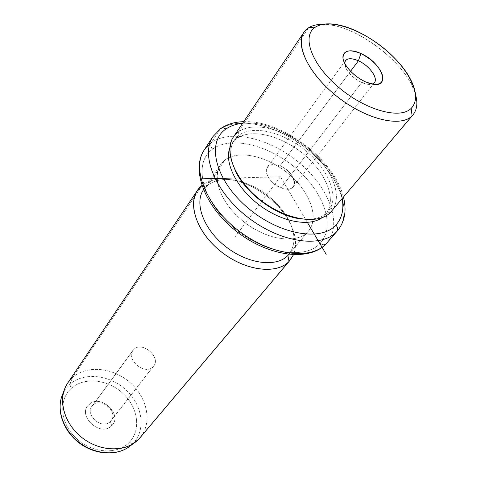 <?xml version="1.0" encoding="UTF-8"?>
<svg xmlns="http://www.w3.org/2000/svg" width="477" height="477" viewBox="0 0 477 477"><rect width="100%" height="100%" fill="white"/><g stroke="black" fill="none" stroke-linecap="round" stroke-linejoin="round"><path stroke-width="0.36" stroke-dasharray="2.38 1.79" d="M350.565 71.264L279.91 165.954C274.108 163.802 269.934 164.183 267.382 167.105C263.125 172.084 270.984 184.188 281.019 187.855L361.709 82.509C351.138 76.857 345.437 70.381 344.603 63.089L346.57 69.511C350.07 75.002 355.121 79.337 361.709 82.509L365.525 83.898L372.322 84.065C369.645 84.954 366.109 84.435 361.709 82.509L365.364 81.794L361.709 82.509L281.019 187.855C272.337 183.717 267.418 178.136 266.255 171.13C266.953 164.941 271.502 163.217 279.91 165.954C297.66 172.459 299.353 195.427 281.019 187.855C286.695 189.906 290.785 189.542 293.283 186.763C297.72 181.749 289.867 169.681 279.91 165.954L350.565 71.264M322.917 24.315L332.863 25.359C361.465 30.528 399.338 59.279 411.919 85.371L415.491 94.386C407.585 63.536 354.751 23.54 322.917 24.315M233.426 136.953L238.339 131.896L308.643 27.744L238.339 131.896C253.651 120.812 285.711 129.231 308.971 149.104C332.386 168.816 343.494 197.222 331.42 211.341M330.513 212.331L327.323 212.277C321.236 218.257 312.03 220.41 299.693 218.746C312.03 220.41 321.236 218.257 327.323 212.277L330.513 212.331M234.839 169.699C228.322 154.011 229.711 142.51 239.013 135.188L238.339 131.896L239.013 135.188C253.847 124.336 285.222 132.719 307.605 152.27C330.162 171.66 340.101 199.314 327.323 212.277L328.271 211.251C339.827 197.681 329.208 170.42 306.729 151.519C284.399 132.463 253.645 124.491 239.013 135.188L234.368 139.97C229.401 147.56 229.556 157.47 234.839 169.699M332.445 210.047C343.088 195.272 331.223 167.355 307.915 148.216C284.745 128.939 253.406 120.997 238.339 131.896M229.765 147.942L232.072 143.368L236.717 138.569L239.013 135.188L236.717 138.569C251.355 127.824 282.05 135.712 304.29 154.709C326.685 173.55 337.215 200.787 325.63 214.382L324.682 215.413C337.477 202.421 327.639 174.791 305.167 155.46C282.867 135.963 251.558 127.669 236.717 138.569C233.48 140.959 231.16 144.084 229.765 147.942M242.608 123.316C279.778 118.594 336.601 161.584 342.17 198.629C336.601 161.584 279.778 118.594 242.608 123.316M212.969 136.565L220.028 129.321C240.217 115.321 280.959 126.345 310.086 151.549C339.415 176.556 353.266 212.772 337.322 230.957M337.531 230.719C353.195 212.402 339.207 176.275 309.895 151.382C280.774 126.292 240.169 115.351 220.028 129.321L221.161 128.259M326.161 243.717C324.36 245.136 322.339 244.999 320.115 243.312C304.845 260.531 262.153 253.233 231.625 225.943C200.853 198.867 193.37 162.186 212.7 149.033C210.685 146.964 210.22 144.835 211.311 142.659L204.228 149.987L211.311 142.659C231.482 128.426 271.89 139.004 300.599 163.915C329.506 188.624 342.862 224.709 326.799 243.026C342.862 224.709 329.506 188.624 300.599 163.915C271.89 139.004 231.482 128.426 211.311 142.659L220.028 129.321L211.311 142.659C210.22 144.835 210.685 146.964 212.7 149.033C231.595 135.45 269.809 145.384 296.748 169.001C323.889 192.416 335.874 226.497 320.115 243.312C322.386 245.023 324.426 245.136 326.226 243.652M320.115 243.312C335.874 226.497 323.889 192.416 296.748 169.001C269.809 145.384 231.595 135.45 212.7 149.033C193.37 162.186 200.853 198.867 231.625 225.943C262.153 253.233 304.845 260.531 320.115 243.312M307.432 232.18C295.376 245.047 263.065 239.156 240.02 218.597C216.785 198.217 210.566 170.319 225.078 159.902C239.263 149.17 268.945 156.605 289.879 175.005C310.986 193.245 319.84 219.611 307.432 232.18L288.794 254.42L308.422 231.101C319.602 217.929 310.032 191.975 288.996 174.242C268.104 156.361 239.055 149.337 225.078 159.902L220.678 164.499C211.156 177.808 221.423 204.406 244.319 222.169C267.096 240.086 296.104 244.129 307.432 232.18M203.452 189.84L208.002 184.969L225.078 159.902L208.002 184.969C216.594 178.851 227.958 177.849 242.101 181.964C227.958 177.849 216.594 178.851 208.002 184.969L203.452 189.84M242.662 182.136C260.549 188.236 274.859 199.058 285.598 214.608L279.283 206.338C271.723 197.842 262.833 191.092 252.607 186.09L242.662 182.136M287.893 255.499C296.616 245.059 295.961 231.595 285.914 215.097C295.555 230.838 296.545 243.938 288.895 254.402L288.871 254.426M201.849 185.511L202.51 184.981L208.002 184.969L202.51 184.981C212.712 177.897 226.11 177.164 242.71 182.786C226.11 177.164 212.712 177.897 202.51 184.981L201.849 185.511M243.342 183.007L250.872 186.191C261.915 191.593 271.514 198.879 279.677 208.055L284.572 214.197C273.84 199.821 260.096 189.429 243.342 183.007M284.96 214.739C295.144 229.574 297.982 242.924 293.474 254.79C297.982 242.924 295.144 229.574 284.96 214.739M67.728 383.019L72.558 377.504L202.51 184.981L72.558 377.504C86.927 364.678 113.174 367.481 130.227 382.709C147.447 397.758 152.539 422.795 140.149 437.588M133.333 443.115L130.692 445.59L139.01 438.87L133.333 443.115C132.266 443.723 130.99 443.395 129.494 442.137C117.747 454.933 92.383 453.567 76.368 438.464C60.168 423.54 58.289 399.708 71.317 388.32L69.803 384.361L72.558 377.504L69.803 384.361C83.809 371.762 109.561 374.672 125.862 389.804C142.343 404.758 146.35 429.348 133.333 443.115C146.35 429.348 142.343 404.758 125.862 389.804C109.561 374.672 83.809 371.762 69.803 384.361L65.653 388.976L62.582 394.419L65.653 388.976L69.803 384.361L71.317 388.32C84.119 376.705 107.79 379.298 122.762 393.215C137.901 406.959 141.478 429.556 129.494 442.137C130.99 443.395 132.266 443.723 133.333 443.115M141.019 436.491C152.509 421.364 146.815 396.781 129.601 382.16C112.53 367.379 86.742 364.851 72.558 377.504M129.494 442.137C141.478 429.556 137.901 406.959 122.762 393.215C107.79 379.298 84.119 376.705 71.317 388.32C58.289 399.708 60.168 423.54 76.368 438.464C92.383 453.567 117.747 454.933 129.494 442.137M88.949 404.633C100.098 393.114 123.501 414.686 111.672 425.651C100.665 437.844 76.421 415.33 88.949 404.633L92.872 405.283C101.44 396.369 119.554 413.07 110.39 421.483L111.672 425.651C123.501 414.686 100.098 393.114 88.949 404.633C76.421 415.33 100.665 437.844 111.672 425.651L110.39 421.483C101.911 430.797 83.296 413.529 92.872 405.283L88.949 404.633M92.872 405.283L133.864 349.402C142.152 340.864 161.411 357.142 153.594 366.109L111.022 420.774C118.731 411.86 100.999 396.757 92.872 405.283L91.966 406.309C84.489 415.312 102.561 430.218 110.39 421.483L152.956 366.825C144.996 375.62 125.344 359.497 132.946 350.434L92.872 405.283M152.956 366.825C162.323 358.424 142.605 340.483 133.864 349.402C124.014 357.607 144.328 376.198 152.956 366.825M239.591 177.855L280.458 176.776L307.385 222.431M239.299 177.861L234.94 177.981M280.458 176.776L262.004 201.187M261.676 201.622L234.672 237.343M345.443 60.662L267.382 167.105M332.863 25.359L337.847 24.822M411.919 85.371L411.067 80.404M232.072 143.368L234.368 139.97M325.63 214.382L328.271 211.251M243.717 121.671C282.265 120.025 334.544 159.592 343.452 197.114M203.584 189.649L220.678 164.499M288.895 254.402L308.422 231.101M250.872 186.191L252.607 186.09M279.677 208.055L279.283 206.338M111.022 420.774L153.594 366.109M91.966 406.309L132.946 350.434M370.355 83.612L365.525 83.898M345.509 64.753L346.57 69.511M374.385 82.634L293.283 186.763"/><path stroke-width="0.72" d="M358.388 60.782L350.565 71.264L358.388 60.782L360.928 53.549C349.188 48.887 343.219 50.455 343.011 58.254C343.911 65.743 354.5 76.958 365.364 81.794C377.373 86.295 383.21 84.518 382.87 76.457C380.127 67.442 372.817 59.81 360.928 53.549C382.691 62.815 391.963 89.998 370.355 83.612L365.364 81.794C356.724 77.62 350.106 71.944 345.509 64.753C338.181 52.989 347.328 46.907 360.928 53.549L358.388 60.782C350.255 57.449 345.658 58.212 344.603 63.089L345.443 60.662C347.822 58.039 352.139 58.081 358.388 60.782C369.126 65.444 378.499 78.103 374.385 82.634L372.322 84.065C380.419 81.68 370.945 66.154 358.388 60.782M411.186 108.339C400.191 119.793 365.179 110.205 338.187 86.927C311.016 63.793 301.345 35.387 315.601 27.01C329.47 18.275 361.512 29.246 385.654 49.793C409.952 70.197 422.61 97.23 411.186 108.339L412.086 115.839C400.227 128.48 362.109 118.29 332.755 92.932C303.211 67.74 293.003 36.807 308.643 27.744L315.601 27.01C301.345 35.387 311.016 63.793 338.187 86.927C365.179 110.205 400.191 119.793 411.186 108.339C417.095 101.977 417.053 92.663 411.067 80.404C399.446 56.34 364.231 29.61 337.847 24.822C328.426 23.015 321.015 23.743 315.601 27.01L308.643 27.744C312.393 25.442 317.145 24.297 322.917 24.315C317.145 24.297 312.393 25.442 308.643 27.744L303.95 32.221C294.553 45.208 309.573 75.33 338.378 97.511C367.063 119.834 400.936 127.526 412.086 115.839L411.186 108.339M412.921 114.939L330.513 212.331L412.921 114.939C417.077 109.871 417.935 103.02 415.491 94.386C418.09 103.598 416.952 110.747 412.086 115.839L330.513 212.331C318.475 225.18 286.462 220.338 260.877 200.322C235.161 180.461 223.266 151.221 233.426 136.953L303.95 32.221M299.693 218.746C275.235 215.556 244.576 192.374 234.839 169.699C244.576 192.374 275.235 215.556 299.693 218.746M238.339 131.896C222.467 142.772 229.717 173.348 255.875 196.19C281.829 219.211 317.682 226.205 330.513 212.331L332.445 210.047M321.993 217.697C309.168 227.106 281.591 221.966 259.172 204.937C236.681 188.004 224.208 162.854 229.765 147.942C224.208 162.854 236.681 188.004 259.172 204.937C281.591 221.966 309.168 227.106 321.993 217.697M225.859 129.082C230.439 125.892 236.026 123.966 242.608 123.316C236.026 123.966 230.439 125.892 225.859 129.082C223.981 127.615 222.24 127.46 220.642 128.617L212.969 136.565C200.209 155.001 215.365 192.553 248.41 217.721C281.299 243.085 321.945 248.284 336.857 231.464C338.253 229.407 337.907 227.302 335.82 225.144C320.711 242.179 277.441 234.237 246.138 206.386C214.59 178.756 206.511 141.896 225.859 129.082C206.511 141.896 214.59 178.756 246.138 206.386C277.441 234.237 320.711 242.179 335.82 225.144C341.961 218.347 344.078 209.51 342.17 198.629C344.078 209.51 341.961 218.347 335.82 225.144C337.907 227.302 338.253 229.407 336.857 231.464C321.945 248.284 281.299 243.085 248.41 217.721C215.365 192.553 200.209 155.001 212.969 136.565L220.642 128.617C222.24 127.46 223.981 127.615 225.859 129.082M343.452 197.114C346.851 210.613 344.805 221.894 337.322 230.957L337.531 230.719M326.799 243.026L336.857 231.464L326.328 243.538C311.308 260.478 271.002 255.678 238.619 230.695C206.082 205.909 191.39 168.572 204.228 149.987C191.39 168.572 206.082 205.909 238.619 230.695C271.002 255.678 311.308 260.478 326.328 243.538L337.322 230.957M288.794 254.42L287.893 255.499C276.487 267.579 248.082 264.133 225.991 246.818C203.78 229.646 194.008 203.411 203.452 189.84C194.008 203.411 203.78 229.646 225.991 246.818C248.082 264.133 276.487 267.579 287.893 255.499L288.794 254.42M242.101 181.964L242.662 182.136L242.101 181.964M285.598 214.608L285.914 215.097L285.598 214.608M288.871 254.426L287.893 255.499L289.026 261.414C275.974 275.575 241.857 270.25 217.595 248.779C193.131 227.493 186.632 197.49 201.849 185.511L197.538 190.245C187.145 204.937 197.597 233.527 221.757 252.214C245.786 271.061 276.702 274.651 289.026 261.414L287.893 255.499M242.71 182.786L243.342 183.007L242.71 182.786M284.572 214.197L284.96 214.739L284.572 214.197M140.149 437.588L289.95 260.394L293.474 254.79L289.026 261.414L139.01 438.87C126.649 452.387 100.492 452.268 81.99 437.624C63.363 423.141 57.288 398.003 67.728 383.019L197.538 190.245M130.692 445.59L128.289 447.378C115.506 456.036 94.673 454.235 79.379 442.578C64.037 430.975 56.733 411.418 61.67 396.81L62.582 394.419L61.67 396.81C56.733 411.418 64.037 430.975 79.379 442.578C94.673 454.235 115.506 456.036 128.289 447.378L130.692 445.59M72.558 377.504C68.646 381.004 65.826 385.309 64.103 390.419C58.969 405.599 66.637 426.021 82.7 438.172C98.721 450.377 120.484 452.297 133.769 443.3L139.01 438.87L141.019 436.491M307.385 222.431L326.196 254.319M234.94 177.981L202.54 178.833M262.004 201.187L261.676 201.622M221.161 128.259C227.416 124.098 234.934 121.903 243.717 121.671M204.228 149.987L212.969 136.565M326.59 243.252L326.292 243.58C309.829 261.742 269.41 256.775 237.534 232.204C205.521 207.823 190.573 170.355 204.204 150.028M139.94 437.832L289.95 260.394M64.103 390.419L61.67 396.81C56.602 411.836 63.924 431.393 79.134 442.9C94.309 454.456 115.142 456.268 128.289 447.378L133.769 443.3"/></g></svg>
